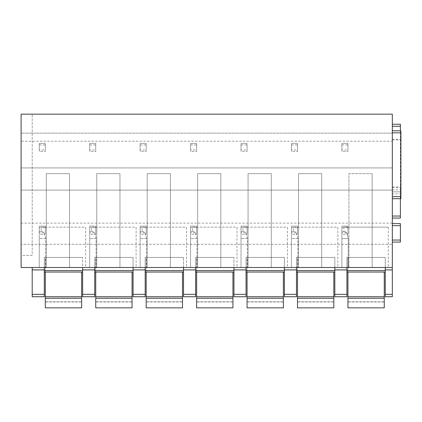 <?xml version="1.0" encoding="UTF-8"?>
<svg xmlns="http://www.w3.org/2000/svg" width="422" height="422" viewBox="0 0 422 422"><rect width="100%" height="100%" fill="white"/><g stroke="black" fill="none" stroke-linecap="round" stroke-linejoin="round"><path stroke-width="0.32" stroke-dasharray="2.11 1.58" d="M392.328 132.819L392.328 196.673L392.328 130.804L392.328 132.819L400.9 132.819L400.9 198.693L392.328 198.693L392.328 196.673L392.328 198.693L400.9 198.693M400.9 132.819L400.9 130.804M392.328 294.334L385.265 294.334L385.265 296.745L392.328 296.745L392.328 114.156L21.1 114.156L32.199 114.156L21.1 114.156L21.1 133.125L392.328 133.125L21.1 133.125L21.1 141.196L392.328 141.196M392.328 189.816L400.394 189.816L400.394 191.836L392.328 191.836L392.328 126.262L392.328 218.063L392.328 193.851L400.394 193.851L400.394 191.836L392.328 191.836L392.328 193.851M392.328 126.262L392.328 124.247L392.328 126.262L400.394 126.262L400.394 124.247M392.328 242.07L392.328 223.607L392.328 242.07L400.394 242.07L400.394 223.607M385.265 294.334L385.265 267.49L385.265 272.032L385.265 267.49L346.931 267.49L346.931 270.518L346.931 267.49L296.492 267.49L296.492 270.518L296.492 267.49L284.386 267.49L284.386 272.032L284.386 257.404L284.386 272.032L284.386 267.49L246.052 267.49L246.052 270.518L246.052 267.49L233.952 267.49L233.952 272.032L233.952 257.404L233.952 272.032L233.952 267.49L195.618 267.49L195.618 270.518L195.618 267.49L183.512 267.49L183.512 272.032L183.512 257.404L183.512 272.032L183.512 267.49L145.179 267.49L145.179 270.518L145.179 267.49L133.072 267.49L133.072 272.032L133.072 257.404L133.072 272.032L133.072 267.49L94.739 267.49L94.739 270.518L94.739 267.49L82.633 267.49L82.633 272.032L82.633 257.404L82.633 272.032L82.633 267.49L44.299 267.49L44.299 270.518L44.299 267.49L32.199 267.49L32.199 296.745L44.299 296.745L32.199 296.745M346.931 272.032L346.931 257.404L346.931 272.032L346.931 270.518L346.931 272.032L385.265 272.032L385.265 257.404L385.265 272.032L346.931 272.032L385.265 272.032M392.328 223.106L21.1 223.106L21.1 244.291L392.328 244.291L21.1 244.291L21.1 267.49L392.328 267.49L334.825 267.49L334.825 270.518L334.825 267.49L32.199 267.49M334.825 272.032L334.825 257.404L334.825 272.032L334.825 270.518L334.825 272.032L296.492 272.032L296.492 257.404L296.492 272.032L334.825 272.032L296.492 272.032M334.825 294.334L346.931 294.334L346.931 296.745L334.825 296.745L334.825 267.49L346.931 267.49L334.825 267.49M284.386 294.334L296.492 294.334L296.492 296.745L284.386 296.745L284.386 267.49L296.492 267.49L284.386 267.49M296.492 294.334L296.492 267.49M296.492 257.404L334.825 257.404L296.492 257.404M346.931 294.334L346.931 267.49M246.052 272.032L246.052 257.404L246.052 272.032L284.386 272.032M233.952 294.334L246.052 294.334L246.052 296.745L233.952 296.745L233.952 267.49L246.052 267.49L233.952 267.49M246.052 294.334L246.052 267.49M195.618 272.032L195.618 257.404L195.618 272.032L233.952 272.032M183.512 294.334L195.618 294.334L195.618 296.745L183.512 296.745L183.512 267.49L195.618 267.49L183.512 267.49M195.618 294.334L195.618 267.49M145.179 272.032L145.179 257.404L145.179 272.032L183.512 272.032M133.072 294.334L145.179 294.334L145.179 296.745L133.072 296.745L133.072 267.49L145.179 267.49L133.072 267.49M145.179 294.334L145.179 267.49M94.739 272.032L94.739 257.404L94.739 272.032L133.072 272.032M82.633 294.334L94.739 294.334L94.739 296.745L82.633 296.745L82.633 267.49L94.739 267.49L82.633 267.49M94.739 294.334L94.739 267.49M44.299 272.032L44.299 257.404L44.299 272.032L82.633 272.032M32.199 294.334L44.299 294.334L44.299 296.745M44.299 294.334L44.299 267.49M337.853 267.49L297.832 267.49L337.853 267.49L337.853 227.142L293.464 227.142L293.464 231.478L294.334 231.478L293.464 231.478M297.832 238.541C297.141 234.163 295.98 231.81 294.334 231.478C295.98 231.81 297.141 234.163 297.832 238.541L297.832 267.49L297.832 238.541L291.449 238.541L291.449 267.49L297.832 267.49L291.449 267.49L291.449 231.478L291.449 238.541L297.832 238.541M293.464 227.142L337.853 227.142M321.712 173.674L321.712 267.49L298.512 267.49L298.512 173.674L298.512 267.49L321.712 267.49L321.712 173.674L298.512 173.674L321.712 173.674M287.414 267.49L247.392 267.49L287.414 267.49L287.414 227.142L243.03 227.142L243.03 231.478L243.9 231.478L243.03 231.478M247.392 238.541C246.706 234.163 245.541 231.81 243.9 231.478C245.541 231.81 246.706 234.163 247.392 238.541L247.392 267.49L247.392 238.541L241.009 238.541L241.009 267.49L247.392 267.49L241.009 267.49L241.009 231.478L241.009 238.541L247.392 238.541M243.03 227.142L287.414 227.142M271.272 173.674L271.272 267.49L248.073 267.49L248.073 173.674L248.073 267.49L271.272 267.49L271.272 173.674L248.073 173.674L271.272 173.674M236.974 267.49L196.953 267.49L236.974 267.49L236.974 227.142L192.59 227.142L192.59 231.478L193.461 231.478L192.59 231.478M196.953 238.541C196.267 234.163 195.101 231.81 193.461 231.478C195.101 231.81 196.267 234.163 196.953 238.541L196.953 267.49L196.953 238.541L190.57 238.541L190.57 267.49L196.953 267.49L190.57 267.49L190.57 231.478L190.57 238.541L196.953 238.541M192.59 227.142L236.974 227.142M220.838 173.674L220.838 267.49L197.633 267.49L197.633 173.674L197.633 267.49L220.838 267.49L220.838 173.674L197.633 173.674L220.838 173.674M186.54 267.49L146.513 267.49L186.54 267.49L186.54 227.142L142.151 227.142L142.151 231.478L143.021 231.478L142.151 231.478M146.513 238.541C145.827 234.163 144.662 231.81 143.021 231.478C144.662 231.81 145.827 234.163 146.513 238.541L146.513 267.49L146.513 238.541L140.136 238.541L140.136 267.49L146.513 267.49L140.136 267.49L140.136 231.478L140.136 238.541L146.513 238.541M142.151 227.142L186.54 227.142M170.398 173.674L170.398 267.49L147.194 267.49L147.194 173.674L147.194 267.49L170.398 267.49L170.398 173.674L147.194 173.674L170.398 173.674M136.1 267.49L96.079 267.49L136.1 267.49L136.1 227.142L91.711 227.142L91.711 231.478L92.582 231.478L91.711 231.478M96.079 238.541C95.388 234.163 94.227 231.81 92.582 231.478C94.227 231.81 95.388 234.163 96.079 238.541L96.079 267.49L96.079 238.541L89.696 238.541L89.696 267.49L96.079 267.49L89.696 267.49L89.696 231.478L89.696 238.541L96.079 238.541M91.711 227.142L136.1 227.142M119.959 173.674L119.959 267.49L96.759 267.49L96.759 173.674L96.759 267.49L119.959 267.49L119.959 173.674L96.759 173.674L119.959 173.674M85.661 267.49L45.639 267.49L85.661 267.49L85.661 227.142L41.277 227.142L41.277 231.478L42.147 231.478L41.277 231.478M45.639 238.541C44.954 234.163 43.788 231.81 42.147 231.478C43.788 231.81 44.954 234.163 45.639 238.541L45.639 267.49L45.639 238.541L39.257 238.541L39.257 267.49L45.639 267.49L39.257 267.49L39.257 231.478L39.257 238.541L45.639 238.541M41.277 227.142L85.661 227.142M69.519 173.674L69.519 267.49L46.32 267.49L46.32 173.674L46.32 267.49L69.519 267.49L69.519 173.674L46.32 173.674L69.519 173.674M21.1 223.106L21.1 167.924L392.328 167.924L21.1 167.924L21.1 141.196M21.1 190.116L392.328 190.116L21.1 190.116M246.052 257.404L284.386 257.404L246.052 257.404M195.618 257.404L233.952 257.404L195.618 257.404M145.179 257.404L183.512 257.404L145.179 257.404M94.739 257.404L133.072 257.404L94.739 257.404M44.299 257.404L82.633 257.404L44.299 257.404M291.449 231.478L294.334 231.478L291.449 231.478M241.009 231.478L243.9 231.478L241.009 231.478M190.57 231.478L193.461 231.478L190.57 231.478M140.136 231.478L143.021 231.478L140.136 231.478M89.696 231.478L92.582 231.478L89.696 231.478M39.257 231.478L42.147 231.478L39.257 231.478M346.931 257.404L385.265 257.404L346.931 257.404M372.151 173.674L348.947 173.674L348.947 267.49L348.947 173.674L372.151 173.674L372.151 267.49L348.947 267.49L372.151 267.49L372.151 173.674M343.904 227.142L388.293 227.142L343.904 227.142L343.904 231.478L344.774 231.478L343.904 231.478M388.293 267.49L348.266 267.49L388.293 267.49L388.293 227.142M344.774 231.478C346.415 231.81 347.58 234.163 348.266 238.541L341.889 238.541L348.266 238.541C347.58 234.163 346.415 231.81 344.774 231.478L341.889 231.478L341.889 267.49L348.266 267.49L348.266 238.541L348.266 267.49L341.889 267.49L341.889 231.478L344.774 231.478L341.889 231.478M385.265 267.49L392.328 267.49M21.1 255.384L21.1 114.156L21.1 255.384L32.199 255.384L32.199 114.156L32.199 255.384L21.1 255.384M400.394 198.693L400.394 193.851M400.394 189.816L400.394 130.804M392.328 218.063L400.394 218.063L400.394 126.262M81.625 301.994L45.312 301.994L45.312 307.844L81.625 307.844L81.625 296.745L81.625 307.844L45.312 307.844L81.625 307.844L81.625 298.259L45.312 298.259L45.312 307.844L45.312 298.259L81.625 298.259L45.312 298.259L81.625 298.259L81.625 272.032M45.312 301.994L45.312 257.404L81.625 257.404L45.312 257.404L45.312 272.032M132.065 301.994L95.747 301.994L95.747 307.844L132.065 307.844L132.065 296.745L132.065 307.844L95.747 307.844L132.065 307.844L132.065 298.259L95.747 298.259L95.747 307.844L95.747 298.259L132.065 298.259L95.747 298.259L132.065 298.259L132.065 272.032M95.747 301.994L95.747 257.404L132.065 257.404L95.747 257.404L95.747 272.032M182.504 301.994L146.186 301.994L146.186 307.844L182.504 307.844L182.504 296.745L182.504 307.844L146.186 307.844L182.504 307.844L182.504 298.259L146.186 298.259L146.186 307.844L146.186 298.259L182.504 298.259L146.186 298.259L182.504 298.259L182.504 272.032M146.186 301.994L146.186 257.404L182.504 257.404L146.186 257.404L146.186 272.032M232.939 301.994L196.626 301.994L196.626 307.844L232.939 307.844L232.939 296.745L232.939 307.844L196.626 307.844L232.939 307.844L232.939 298.259L196.626 298.259L196.626 307.844L196.626 298.259L232.939 298.259L196.626 298.259L232.939 298.259L232.939 272.032M196.626 301.994L196.626 257.404L232.939 257.404L196.626 257.404L196.626 272.032M283.378 301.994L247.065 301.994L247.065 307.844L283.378 307.844L283.378 296.745L283.378 307.844L247.065 307.844L283.378 307.844L283.378 298.259L247.065 298.259L247.065 307.844L247.065 298.259L283.378 298.259L247.065 298.259L283.378 298.259L283.378 272.032M247.065 301.994L247.065 257.404L283.378 257.404L247.065 257.404L247.065 272.032M333.818 301.994L297.499 301.994L297.499 307.844L333.818 307.844L333.818 296.745L333.818 307.844L297.499 307.844L333.818 307.844L333.818 298.259L297.499 298.259L297.499 307.844L297.499 298.259L333.818 298.259L297.499 298.259L333.818 298.259L333.818 272.032M297.499 301.994L297.499 257.404L333.818 257.404L297.499 257.404L297.499 272.032M384.257 301.994L347.939 301.994L347.939 307.844L384.257 307.844L384.257 296.745L384.257 307.844L347.939 307.844L384.257 307.844L384.257 298.259L347.939 298.259L347.939 307.844L347.939 298.259L384.257 298.259L347.939 298.259L384.257 298.259L384.257 272.032M347.939 301.994L347.939 257.404L384.257 257.404L347.939 257.404L347.939 272.032M39.257 232.691L39.257 226.134L45.312 226.134L45.312 234.199L45.312 226.134L39.257 226.134L39.257 234.199L45.312 234.199L39.257 234.199L39.257 232.691L45.312 232.691M39.257 227.643L45.312 227.643M39.257 149.974L39.257 143.411L45.312 143.411L45.312 151.482L45.312 143.411L39.257 143.411L39.257 151.482L45.312 151.482L39.257 151.482L39.257 149.974L45.312 149.974M39.257 144.925L45.312 144.925M89.696 232.691L89.696 226.134L95.747 226.134L95.747 234.199L95.747 226.134L89.696 226.134L89.696 234.199L95.747 234.199L89.696 234.199L89.696 232.691L95.747 232.691M89.696 227.643L95.747 227.643M89.696 149.974L89.696 143.411L95.747 143.411L95.747 151.482L95.747 143.411L89.696 143.411L89.696 151.482L95.747 151.482L89.696 151.482L89.696 149.974L95.747 149.974M89.696 144.925L95.747 144.925M140.136 232.691L140.136 226.134L146.186 226.134L146.186 234.199L146.186 226.134L140.136 226.134L140.136 234.199L146.186 234.199L140.136 234.199L140.136 232.691L146.186 232.691M140.136 227.643L146.186 227.643M140.136 149.974L140.136 143.411L146.186 143.411L146.186 151.482L146.186 143.411L140.136 143.411L140.136 151.482L146.186 151.482L140.136 151.482L140.136 149.974L146.186 149.974M140.136 144.925L146.186 144.925M190.57 232.691L190.57 226.134L196.626 226.134L196.626 234.199L196.626 226.134L190.57 226.134L190.57 234.199L196.626 234.199L190.57 234.199L190.57 232.691L196.626 232.691M190.57 227.643L196.626 227.643M190.57 149.974L190.57 143.411L196.626 143.411L196.626 151.482L196.626 143.411L190.57 143.411L190.57 151.482L196.626 151.482L190.57 151.482L190.57 149.974L196.626 149.974M190.57 144.925L196.626 144.925M241.009 232.691L241.009 226.134L247.065 226.134L247.065 234.199L247.065 226.134L241.009 226.134L241.009 234.199L247.065 234.199L241.009 234.199L241.009 232.691L247.065 232.691M241.009 227.643L247.065 227.643M241.009 149.974L241.009 143.411L247.065 143.411L247.065 151.482L247.065 143.411L241.009 143.411L241.009 151.482L247.065 151.482L241.009 151.482L241.009 149.974L247.065 149.974M241.009 144.925L247.065 144.925M291.449 232.691L291.449 226.134L297.499 226.134L297.499 234.199L297.499 226.134L291.449 226.134L291.449 234.199L297.499 234.199L291.449 234.199L291.449 232.691L297.499 232.691M291.449 227.643L297.499 227.643M291.449 149.974L291.449 143.411L297.499 143.411L297.499 151.482L297.499 143.411L291.449 143.411L291.449 151.482L297.499 151.482L291.449 151.482L291.449 149.974L297.499 149.974M291.449 144.925L297.499 144.925M341.889 232.691L341.889 226.134L347.939 226.134L347.939 234.199L347.939 226.134L341.889 226.134L341.889 234.199L347.939 234.199L341.889 234.199L341.889 232.691L347.939 232.691M341.889 227.643L347.939 227.643M341.889 149.974L341.889 143.411L347.939 143.411L347.939 151.482L347.939 143.411L341.889 143.411L341.889 151.482L347.939 151.482L341.889 151.482L341.889 149.974L347.939 149.974M341.889 144.925L347.939 144.925M392.328 196.673L400.9 196.673M385.265 270.518L346.931 270.518M334.825 270.518L296.492 270.518M346.931 269.906L334.825 269.906M346.931 296.745L334.825 296.745M296.492 269.906L284.386 269.906M296.492 296.745L284.386 296.745M284.386 270.518L246.052 270.518M246.052 269.906L233.952 269.906M233.952 270.518L195.618 270.518M195.618 269.906L183.512 269.906M183.512 270.518L145.179 270.518M145.179 269.906L133.072 269.906M133.072 270.518L94.739 270.518M94.739 269.906L82.633 269.906M82.633 270.518L44.299 270.518M44.299 269.906L32.199 269.906M246.052 296.745L233.952 296.745M195.618 296.745L183.512 296.745M145.179 296.745L133.072 296.745M94.739 296.745L82.633 296.745M385.265 269.906L392.328 269.906M392.328 240.055L400.394 240.055M392.328 225.628L400.394 225.628M392.328 191.836L400.394 191.836M392.328 187.637L400.394 187.637M392.328 186.972L400.394 186.972M392.328 139.898L400.394 139.898M392.328 139.239L400.394 139.239M45.312 296.745L81.625 296.745L45.312 296.745M45.312 301.793L81.625 301.793M95.747 296.745L132.065 296.745L95.747 296.745M95.747 301.793L132.065 301.793M146.186 296.745L182.504 296.745L146.186 296.745M146.186 301.793L182.504 301.793M196.626 296.745L232.939 296.745L196.626 296.745M196.626 301.793L232.939 301.793M247.065 296.745L283.378 296.745L247.065 296.745M247.065 301.793L283.378 301.793M297.499 296.745L333.818 296.745L297.499 296.745M297.499 301.793L333.818 301.793M347.939 296.745L384.257 296.745L347.939 296.745M347.939 301.793L384.257 301.793"/><path stroke-width="0.63" d="M400.9 130.804L392.328 130.804L400.9 130.804L400.9 198.693L392.328 198.693L400.9 198.693M392.328 267.49L21.1 267.49L21.1 114.156L392.328 114.156L392.328 296.745L385.265 296.745L385.265 294.334L392.328 294.334M346.931 272.032L385.265 272.032M346.931 294.334L346.931 296.745L334.825 296.745L334.825 269.906L346.931 269.906L346.931 294.334L334.825 294.334M334.825 267.49L334.825 269.906M296.492 267.49L296.492 294.334L284.386 294.334L284.386 296.745L296.492 296.745L296.492 294.334M346.931 267.49L346.931 269.906M296.492 272.032L334.825 272.032M284.386 267.49L284.386 294.334M246.052 267.49L246.052 294.334L233.952 294.334L233.952 296.745L246.052 296.745L246.052 294.334M233.952 267.49L233.952 294.334M195.618 267.49L195.618 294.334L183.512 294.334L183.512 296.745L195.618 296.745L195.618 294.334M183.512 267.49L183.512 294.334M145.179 267.49L145.179 294.334L133.072 294.334L133.072 296.745L145.179 296.745L145.179 294.334M133.072 267.49L133.072 294.334M94.739 267.49L94.739 294.334L82.633 294.334L82.633 296.745L94.739 296.745L94.739 294.334M82.633 267.49L82.633 294.334M44.299 267.49L44.299 294.334L32.199 294.334L32.199 296.745L44.299 296.745L44.299 294.334M32.199 267.49L32.199 294.334M246.052 272.032L284.386 272.032M195.618 272.032L233.952 272.032M145.179 272.032L183.512 272.032M94.739 272.032L133.072 272.032M44.299 272.032L82.633 272.032M385.265 267.49L385.265 294.334M392.328 242.07L400.394 242.07L400.394 223.607L392.328 223.607M392.328 216.043L400.394 216.043L400.394 218.063L392.328 218.063L400.394 218.063M400.394 216.043L400.394 198.693M400.394 130.804L400.394 124.247L392.328 124.247M45.312 298.259L81.625 298.259L81.625 307.844L45.312 307.844L45.312 272.032M81.625 272.032L81.625 298.259M95.747 298.259L132.065 298.259L132.065 307.844L95.747 307.844L95.747 272.032M132.065 272.032L132.065 298.259M146.186 298.259L182.504 298.259L182.504 307.844L146.186 307.844L146.186 272.032M182.504 272.032L182.504 298.259M196.626 298.259L232.939 298.259L232.939 307.844L196.626 307.844L196.626 272.032M232.939 272.032L232.939 298.259M247.065 298.259L283.378 298.259L283.378 307.844L247.065 307.844L247.065 272.032M283.378 272.032L283.378 298.259M297.499 298.259L333.818 298.259L333.818 307.844L297.499 307.844L297.499 272.032M333.818 272.032L333.818 298.259M347.939 298.259L384.257 298.259L384.257 307.844L347.939 307.844L347.939 272.032M384.257 272.032L384.257 298.259M392.328 132.819L400.9 132.819M392.328 196.673L400.9 196.673M346.931 270.518L385.265 270.518M334.825 270.518L296.492 270.518M284.386 269.906L296.492 269.906M44.299 269.906L32.199 269.906M82.633 270.518L44.299 270.518M94.739 269.906L82.633 269.906M133.072 270.518L94.739 270.518M145.179 269.906L133.072 269.906M183.512 270.518L145.179 270.518M195.618 269.906L183.512 269.906M233.952 270.518L195.618 270.518M246.052 269.906L233.952 269.906M284.386 270.518L246.052 270.518M385.265 269.906L392.328 269.906M392.328 296.745L385.265 296.745M392.328 240.055L400.394 240.055M392.328 225.628L400.394 225.628M392.328 126.262L400.394 126.262M81.625 296.745L45.312 296.745M132.065 296.745L95.747 296.745M182.504 296.745L146.186 296.745M232.939 296.745L196.626 296.745M283.378 296.745L247.065 296.745M333.818 296.745L297.499 296.745M384.257 296.745L347.939 296.745"/></g></svg>
